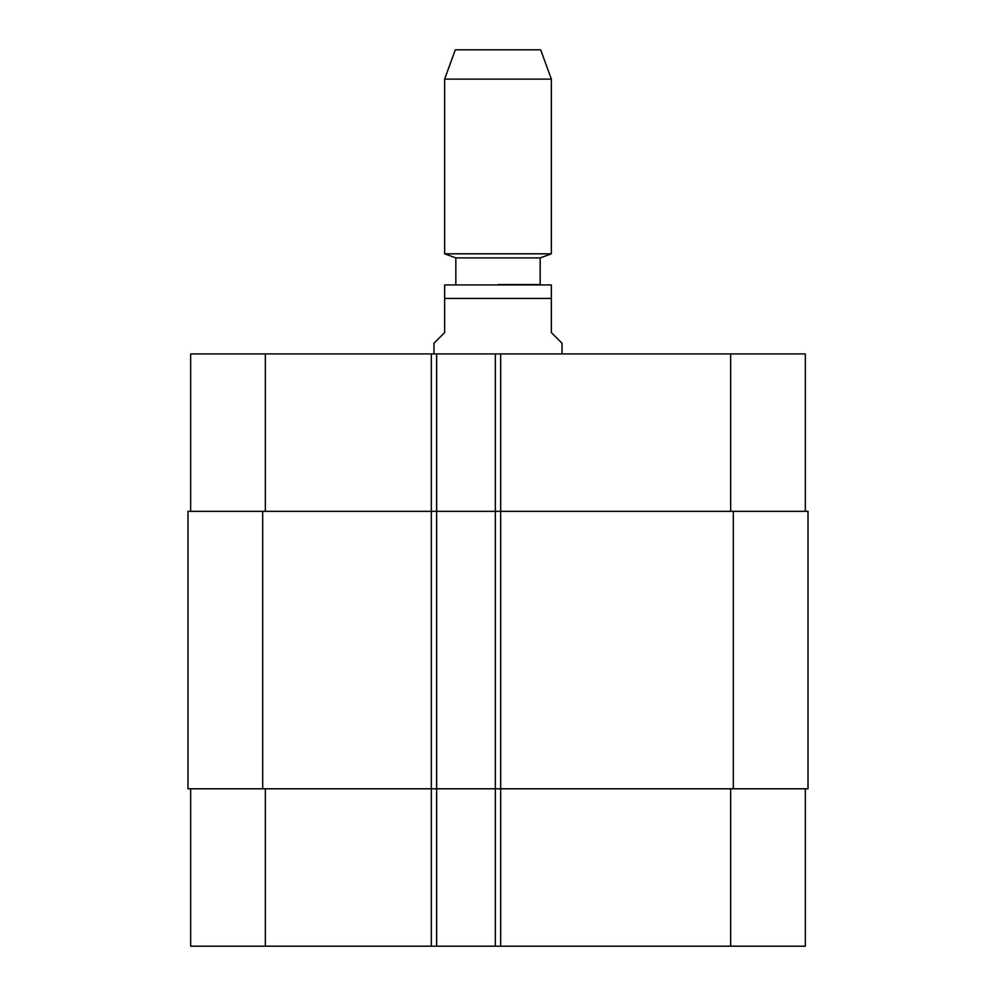 <?xml version="1.0" encoding="UTF-8"?>
<svg xmlns="http://www.w3.org/2000/svg" width="996" height="996" viewBox="0 0 996 996"><rect width="100%" height="100%" fill="white"/><g stroke="black" fill="none" stroke-linecap="round" stroke-linejoin="round"><path stroke-width="1.49" d="M562.03 353.941L562.03 343.259L551.361 332.589L551.361 284.943L551.361 298.439L444.639 298.439L444.639 332.589L433.97 343.259L433.97 353.941M444.639 298.439L444.639 284.943L444.639 298.439M444.639 284.943L551.361 284.943M498 284.57L540.156 284.57L540.156 257.889L551.361 253.818L551.361 79.12L444.639 79.12L444.639 253.818L551.361 253.818M455.844 284.57L455.844 257.889L540.156 257.889M444.639 79.12L455.309 49.8L540.691 49.8L551.361 79.12M190.659 946.2L190.659 788.795L190.659 946.2L190.659 788.795L190.659 946.2L805.341 946.2L805.341 788.795M190.659 353.941L190.659 511.334L190.659 353.941L190.659 511.334L190.659 353.941L805.341 353.941L805.341 511.334M436.634 946.2L436.634 511.334L187.995 511.334L187.995 788.795L808.005 788.795L808.005 511.334L436.634 511.334L436.634 353.941M495.336 946.2L495.336 353.941M265.359 511.334L265.359 353.941M431.305 946.2L431.305 353.941M500.664 946.2L500.664 353.941M730.641 511.334L730.641 353.941M265.359 788.795L265.359 946.2M730.641 788.795L730.641 946.2M733.305 511.334L733.305 788.795M262.695 511.334L262.695 788.795M455.844 257.889L444.639 253.818"/></g></svg>
